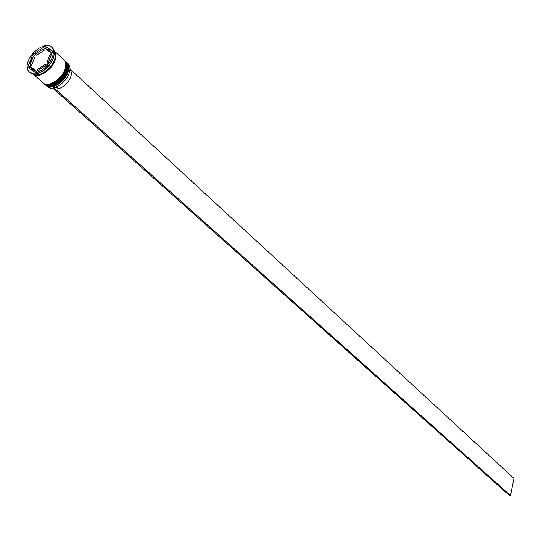 <?xml version="1.0" encoding="UTF-8"?>
<svg xmlns="http://www.w3.org/2000/svg" width="541" height="541" viewBox="0 0 541 541"><rect width="100%" height="100%" fill="white"/><g stroke="black" fill="none" stroke-linecap="round" stroke-linejoin="round"><path stroke-width="0.81" d="M46.256 85.681L47.385 86.688C52.092 91.578 65.657 83.375 69.032 73.515C70.573 69.153 70.289 65.901 68.18 63.757L67.07 62.729C69.18 64.873 69.464 68.125 67.916 72.494C64.535 82.36 50.962 90.57 46.256 85.681L45.897 85.336M66.692 62.411L67.07 62.729M64.832 60.693L65.218 61.018C67.327 63.155 67.605 66.415 66.056 70.783C62.661 80.656 49.069 88.886 44.362 84.004L44.01 83.652M37.437 73.461C44.389 71.338 49.61 66.475 53.092 58.895L54.053 55.141M29.045 71.689L29.944 72.494C34.915 77.667 49.474 68.768 53.174 58.198C54.857 53.518 54.587 50.049 52.362 47.784L51.469 46.959C46.492 41.671 31.98 50.536 28.206 61.079C26.441 65.853 26.719 69.39 29.045 71.689C34.009 76.863 48.575 67.956 52.281 57.38C53.965 52.7 53.701 49.224 51.469 46.959M44.693 84.268L44.998 84.565C49.698 89.448 63.283 81.224 66.678 71.358C68.227 66.983 67.943 63.73 65.833 61.586L65.515 61.316M51.767 61.694L51.253 62.053L51.767 61.694M44.037 70.005L43.733 70.553L44.037 70.005M32.967 73.86L43.104 82.881C47.804 87.764 61.404 79.52 64.805 69.64C66.36 65.265 66.083 62.005 63.98 59.868L54.012 50.658M52.112 61.052L51.672 61.343M43.375 70.486L43.124 70.959M33.17 74.049C37.85 78.925 51.53 70.573 54.999 60.639C56.575 56.244 56.318 52.977 54.222 50.84M33.028 73.867C38.107 77.904 51.016 69.593 54.364 60.058C55.831 56.021 55.716 52.91 54.026 50.719M31.006 60.646L30.127 64.568L31.412 65.718L34.556 57.677L33.278 56.521L31.006 60.646M56.365 86.966L58.367 88.751C63.845 87.081 67.916 83.28 70.58 77.349C71.791 73.928 71.588 71.358 69.972 69.627M51.239 52.896L48.791 49.833L45.376 48.67L51.239 52.896L48.791 49.833M48.129 62.898L47.128 61.992L50.259 53.877L51.253 54.79M38.201 70.337L37.282 69.519L45.025 64.528L45.938 65.353M34.915 69.863L30.391 66.726L31.642 68.748L34.915 69.863L36.206 71.02L32.927 69.897L31.642 68.748M49.968 51.726L45.376 48.67M47.128 61.992L50.259 53.877M37.282 69.519L45.025 64.528M33.278 56.521L30.127 64.568M52.653 51.158L45.214 46.235L32.845 54.269L27.753 67.267L35.064 72.359L47.594 64.284L52.653 51.158M52.551 51.422L45.214 46.235M35.747 54.371L34.117 55.425L33.583 56.798M30.438 64.839L29.119 68.213M34.117 55.425L32.845 54.269M46.479 47.405L43.402 49.407M36.632 55.175L44.288 50.212L43.016 49.048L35.354 54.019L36.632 55.175M43.016 49.048L35.354 54.019M53.972 87.777L510.488 495.57L513.95 478.393L70.012 69.059M52.619 88.021L509.412 495.488L510.488 495.57M45.437 84.957L45.498 85.011C50.205 89.901 63.784 81.677 67.172 71.811C68.721 67.442 68.437 64.183 66.327 62.046L66.266 61.985M66.016 61.762L66.205 61.931C68.315 64.075 68.599 67.327 67.05 71.696C63.662 81.569 50.076 89.786 45.37 84.896L45.498 85.011C50.435 90.049 63.953 81.887 67.307 72.021C68.856 67.611 68.531 64.284 66.327 62.046L66.016 61.762M67.118 72.217C63.98 79.223 59.158 83.794 52.66 85.945M43.544 83.273L43.611 83.328C48.311 88.217 61.911 79.98 65.305 70.1C66.861 65.725 66.584 62.465 64.474 60.328L64.413 60.267M43.294 83.043L43.611 83.328C48.541 88.366 62.073 80.183 65.441 70.31C66.996 65.894 66.671 62.567 64.474 60.328L64.352 60.213C66.455 62.35 66.732 65.61 65.184 69.985C61.782 79.865 48.183 88.102 43.483 83.219L43.3 83.043M65.251 70.506C62.093 77.539 57.251 82.124 50.732 84.268M54.242 51.003C56.25 53.14 56.474 56.352 54.925 60.653C51.503 70.438 38.073 78.729 33.332 74.056M51.855 61.532L51.361 61.87M43.868 70.127L43.578 70.661M65.833 61.586L65.218 61.018M44.998 84.565L44.362 84.004"/></g></svg>
